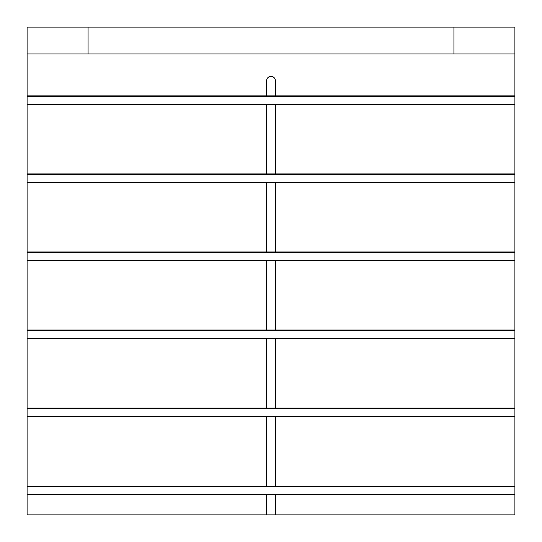 <?xml version="1.0" encoding="UTF-8"?>
<svg xmlns="http://www.w3.org/2000/svg" width="542" height="542" viewBox="0 0 542 542"><rect width="100%" height="100%" fill="white"/><g stroke="black" fill="none" stroke-linecap="round" stroke-linejoin="round"><path stroke-width="0.81" d="M266.61 514.9L27.1 514.9L27.1 494.9L266.61 494.9L266.61 514.9L275.39 514.9L275.39 494.9L266.61 494.9M514.9 486.12L514.9 416.852L266.61 416.852L266.61 486.12L514.9 486.12L514.9 514.9L275.39 514.9M266.61 486.12L27.1 486.12L27.1 416.852L266.61 416.852M266.61 95.88L27.1 95.88L27.1 27.1L88.075 27.1L88.075 53.929L514.9 53.929L514.9 95.88L275.39 95.88L275.39 80.758A4.39 4.39 0 0 0 271 76.368A4.39 4.39 0 0 0 266.61 80.758L266.61 95.88L275.39 95.88M266.61 408.072L27.1 408.072L27.1 338.804L266.61 338.804L266.61 408.072L275.39 408.072L275.39 338.804L266.61 338.804M266.61 173.928L514.9 173.928L514.9 104.66L266.61 104.66L266.61 173.928L27.1 173.928L27.1 104.66L266.61 104.66M275.39 173.928L275.39 104.66M514.9 53.929L514.9 27.1L88.075 27.1M266.61 251.976L514.9 251.976L514.9 182.708L266.61 182.708L266.61 251.976L27.1 251.976L27.1 182.708L266.61 182.708M275.39 251.976L275.39 182.708M266.61 330.024L514.9 330.024L514.9 260.756L266.61 260.756L266.61 330.024L27.1 330.024L27.1 260.756L266.61 260.756M275.39 330.024L275.39 260.756M275.39 408.072L514.9 408.072L514.9 338.804L275.39 338.804M275.39 486.12L275.39 416.852M514.9 494.9L275.39 494.9M27.1 486.12L27.1 494.9M27.1 408.072L27.1 416.852M27.1 330.024L27.1 338.804M27.1 251.976L27.1 260.756M27.1 173.928L27.1 182.708M27.1 95.88L27.1 104.66M514.9 95.88L514.9 104.66M514.9 173.928L514.9 182.708M514.9 251.976L514.9 260.756M514.9 330.024L514.9 338.804M514.9 408.072L514.9 416.852M27.1 53.929L88.075 53.929M514.9 96.368L27.1 96.368M514.9 104.172L27.1 104.172M514.9 182.22L27.1 182.22M514.9 174.416L27.1 174.416M453.925 53.929L453.925 27.1M514.9 252.464L27.1 252.464M514.9 260.268L27.1 260.268M514.9 330.512L27.1 330.512M514.9 338.316L27.1 338.316M514.9 408.56L27.1 408.56M514.9 416.364L27.1 416.364M514.9 486.608L27.1 486.608M514.9 494.412L27.1 494.412"/></g></svg>
